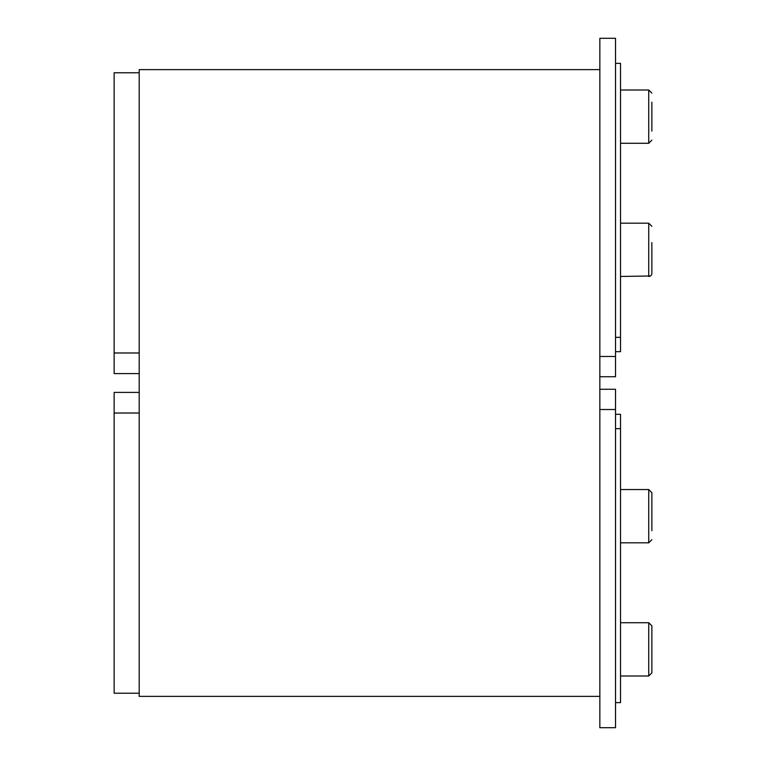 <?xml version="1.0" encoding="UTF-8"?>
<svg xmlns="http://www.w3.org/2000/svg" width="766" height="766" viewBox="0 0 766 766"><rect width="100%" height="100%" fill="white"/><g stroke="black" fill="none" stroke-linecap="round" stroke-linejoin="round"><path stroke-width="1.15" d="M651.866 131.11L651.866 102.165M651.866 109.404L651.866 123.881M651.866 530.656L651.866 492.682L648.735 489.541L648.735 542.816L651.866 539.685L648.735 542.816L620.527 542.816L648.735 542.816M651.866 508.94L651.866 523.417M599.845 376.728L615.519 376.728L615.519 38.3L599.845 38.3L599.845 727.7L615.519 727.7L615.519 389.272L599.845 389.272M599.845 696.361L139.201 696.361L139.201 69.639L599.845 69.639M615.519 414.339L620.527 414.339L620.527 702.633L615.519 702.633M139.201 392.403L114.134 392.403L139.201 392.403L114.134 392.403L114.134 693.23L139.201 693.23M651.866 656.596L651.866 663.835M651.866 634.89L651.866 642.119M648.735 675.995L651.866 672.864L651.866 625.86L648.735 622.72L648.735 675.995L620.527 675.995M615.519 63.367L620.527 63.367L620.527 351.661L615.519 351.661L620.527 351.661M139.201 72.77L114.134 72.77L114.134 373.597L139.201 373.597M648.735 223.184L651.866 226.315L648.735 223.184L620.527 223.184L648.735 223.184L648.735 276.459A3.131 3.131 0 0 0 651.866 273.318L651.866 242.583M651.866 93.136L648.735 90.005L648.735 143.28L651.866 140.14M599.845 409.513L615.519 409.513M620.527 428.663L615.519 428.663M114.134 413.018L139.201 413.018M615.519 356.487L599.845 356.487M620.527 337.337L615.519 337.337M139.201 352.982L114.134 352.982M648.735 90.005L620.527 90.005M648.735 143.28L620.527 143.28M648.735 489.541L620.527 489.541M648.735 622.72L620.527 622.72M650.401 275.98L620.527 276.459M650.947 275.54L651.56 274.678M651.818 273.883L651.866 273.318"/></g></svg>
